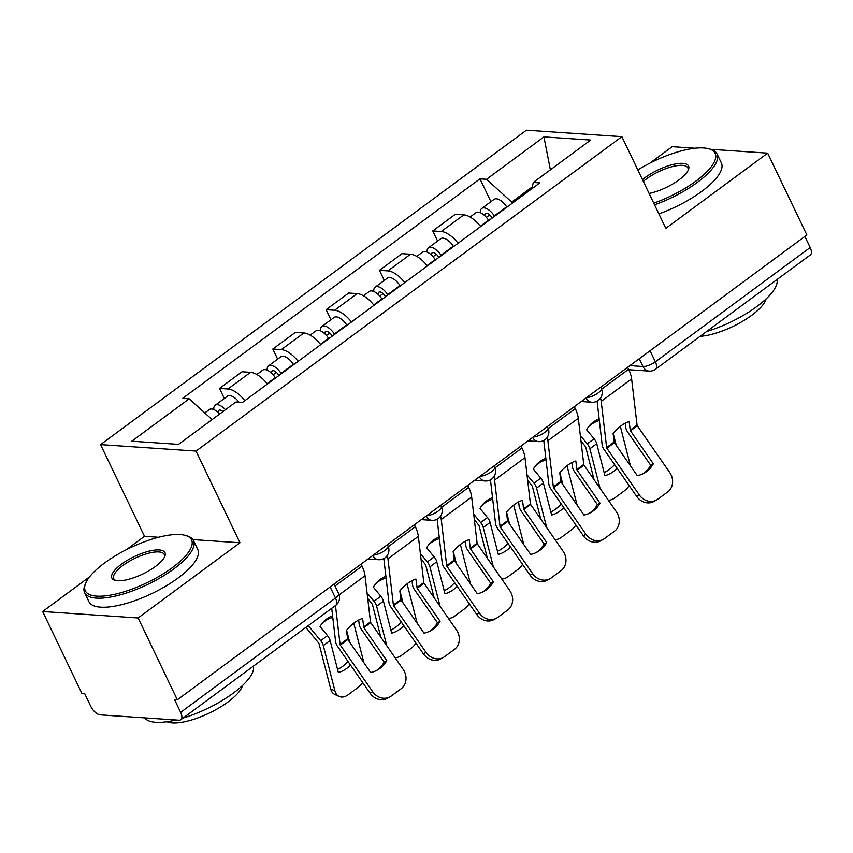 <?xml version="1.0" encoding="UTF-8"?>
<svg xmlns="http://www.w3.org/2000/svg" width="853" height="853" viewBox="0 0 853 853"><rect width="100%" height="100%" fill="white"/><g stroke="black" fill="none" stroke-linecap="round" stroke-linejoin="round"><path stroke-width="1.28" d="M89.565 576.873L42.65 611.505L81.856 693.329L84.639 693.521L90.738 706.263A9.66 4.585 -126.4 0 0 100.249 714.867L179.023 720.199A9.66 4.585 -126.4 0 0 180.815 719.74A9.66 4.585 -126.4 0 0 180.655 712.351L335.474 598.038A9.66 3.177 -25.6 0 0 338.609 593.485L334.088 584.049M42.65 611.505L138.122 617.967L177.328 699.791L806.863 234.97L767.657 153.145L665.809 228.348L621.88 136.661L526.408 130.2L100.569 444.616L144.498 536.302L126.361 549.695M695.046 148.241L672.185 146.684L649.943 163.104M138.122 617.967L239.97 542.764L196.041 451.077L621.88 136.661M177.328 699.791L174.545 699.599L180.655 712.351M767.657 153.145L710.56 149.286M804.869 236.441L810.179 247.53A9.66 4.585 53.6 0 1 810.35 254.919L655.53 369.232A9.66 4.585 -126.4 0 0 655.36 361.843L810.179 247.53M480.644 226.578A22.21 10.556 -126.4 0 0 463.808 214.871L455.321 214.295L432.759 230.95L441.246 231.526A22.21 10.556 53.6 0 1 458.082 243.233M437.589 241.036L432.759 230.95M427.332 265.944A22.21 10.556 -126.4 0 0 410.485 254.237L401.998 253.661L379.446 270.316L387.934 270.891A22.21 10.556 53.6 0 1 404.77 282.599M384.276 280.402L379.446 270.316M374.009 305.31A22.21 10.556 -126.4 0 0 357.172 293.603L348.685 293.027L326.123 309.682L334.621 310.257A22.21 10.556 53.6 0 1 351.457 321.965M330.964 319.768L326.123 309.682M320.696 344.676A22.21 10.556 -126.4 0 0 303.86 332.969L295.373 332.393L272.811 349.048L281.298 349.623A22.21 10.556 53.6 0 1 298.145 361.331M277.641 359.134L272.811 349.048M267.384 384.042A22.21 10.556 -126.4 0 0 250.547 372.334L242.049 371.759L219.498 388.414L227.986 388.989A22.21 10.556 53.6 0 1 244.822 400.697M224.328 398.5L219.498 388.414M532.368 186.818L511.704 202.076L512.258 203.238M511.704 202.076L486.509 179.29L543.926 136.896L590.692 140.052L533.274 182.446L531.984 188.673M486.509 179.29L479.972 178.842L182.627 398.383L189.174 398.82L131.757 441.214L178.522 444.381L235.94 401.987L242.476 402.435L539.81 182.894L533.274 182.446M100.569 444.616L196.041 451.077M144.498 536.302L158.605 537.262M192.917 539.586L239.97 542.764M490.901 201.671L479.972 178.842M189.174 398.82L212.12 419.58M543.926 136.896L550.377 169.822M653.334 463.797L630.282 430.584L629.162 421.595A29.93 16.815 122 0 0 620.941 425.892A29.93 16.815 122 0 0 613.094 433.452L614.213 442.44L637.276 475.665A29.93 26.294 -119.2 0 0 644.122 473.148A29.93 26.294 -119.2 0 0 653.334 463.797L650.722 465.269L627.819 432.3A7.24 3.444 53.6 0 1 626.667 430.339A7.24 3.444 53.6 0 1 625.761 427.438L625.26 423.184M627.659 367.28L628.608 369.264A24.14 11.473 53.6 0 1 631.615 378.913L637.116 425.53L669.701 472.466A14.48 12.72 60.8 0 1 667.696 491.914L657.791 499.229A14.48 12.72 60.8 0 1 656.597 499.997L653.974 501.457A14.48 12.72 -119.2 0 1 636.658 496.382L639.281 494.921A14.48 12.72 60.8 0 0 656.597 499.997M600.544 398.01A24.14 11.473 53.6 0 1 601.194 401.368L606.696 447.996L639.281 494.921M597.089 401.123L602.175 444.85A7.24 3.444 -126.4 0 0 603.082 447.75A7.24 3.444 -126.4 0 0 604.233 449.712L636.658 496.382M650.722 465.269A29.93 26.294 -119.2 0 1 642.778 473.841M617.135 468.286A29.93 20.046 114.4 0 1 604.926 475.665L596.716 443.699A7.24 3.444 -126.4 0 0 596.002 441.758A7.24 3.444 -126.4 0 0 594.093 438.794L586.64 429.752A29.93 26.176 -139.8 0 1 589.359 425.754A29.93 26.176 -139.8 0 1 593.261 422.107A29.93 26.176 -139.8 0 1 599.158 418.93M588.421 426.958A29.93 26.176 -139.8 0 1 591.3 424.431A29.93 26.176 -139.8 0 1 599.35 420.561M580.925 440.873L585.638 446.823L594.093 479.749M580.285 435.382L587.259 443.837A7.24 3.444 53.6 0 1 589.167 446.801A7.24 3.444 53.6 0 1 589.881 448.742L600.043 488.311M616.271 445.437L613.168 433.356M629.173 485.602A14.48 9.703 114.4 0 1 624.62 490.635L614.714 497.949A14.48 9.703 114.4 0 1 608.317 500.21M620.323 426.361L630.452 465.855M604.127 472.541A29.93 20.046 114.4 0 0 614.565 464.586M492.17 218.069L491.509 217.067A5.79 2.751 -126.4 0 0 485.474 213.485A5.79 2.751 -126.4 0 0 484.877 215.82M494.591 216.289L494.335 215.894A12.07 5.736 -126.4 0 0 481.742 208.441A12.07 5.736 -126.4 0 0 480.442 212.749M506.895 207.204L506.639 206.81A12.07 5.736 -126.4 0 0 494.047 199.357L481.742 208.441M488.78 220.575L488.524 220.191A12.07 5.736 -126.4 0 0 475.931 212.728L470.099 217.035M600.022 503.163L576.969 469.95L575.839 460.961A29.93 16.815 122 0 0 567.618 465.258A29.93 16.815 122 0 0 559.781 472.818L560.901 481.806L583.964 515.031A29.93 26.294 -119.2 0 0 590.798 512.514A29.93 26.294 -119.2 0 0 600.022 503.163L597.399 504.635L574.495 471.666A7.24 3.444 53.6 0 1 573.344 469.704A7.24 3.444 53.6 0 1 572.448 466.804L571.947 462.55M574.346 406.646L575.285 408.63A24.14 11.473 53.6 0 1 578.302 418.279L583.804 464.896L616.378 511.832A14.48 12.72 60.8 0 1 614.384 531.28L604.468 538.595A14.48 12.72 60.8 0 1 603.284 539.363L600.661 540.823A14.48 12.72 -119.2 0 1 583.345 535.748L585.968 534.287A14.48 12.72 60.8 0 0 603.284 539.363M547.231 437.376A24.14 11.473 53.6 0 1 547.882 440.734L553.384 487.351L585.968 534.287M543.766 440.489L548.863 484.216A7.24 3.444 -126.4 0 0 549.769 487.116A7.24 3.444 -126.4 0 0 550.921 489.078L583.345 535.748M597.399 504.635A29.93 26.294 -119.2 0 1 589.466 513.207M546.709 542.529L523.646 509.305L522.526 500.327A29.93 16.815 122 0 0 514.306 504.624A29.93 16.815 122 0 0 506.469 512.184L507.588 521.172L530.641 554.397A29.93 26.294 -119.2 0 0 537.486 551.88A29.93 26.294 -119.2 0 0 546.709 542.529L544.086 544.001L521.183 511.032A7.24 3.444 53.6 0 1 520.031 509.07A7.24 3.444 53.6 0 1 519.125 506.17L518.635 501.916M521.023 446.012L521.972 447.985A24.14 11.473 53.6 0 1 524.979 457.645L530.481 504.262L563.065 551.198A14.48 12.72 60.8 0 1 561.071 570.646L551.155 577.961A14.48 12.72 60.8 0 1 549.961 578.729L547.349 580.189A14.48 12.72 -119.2 0 1 530.033 575.114L532.645 573.653A14.48 12.72 60.8 0 0 549.961 578.729M493.908 476.742A24.14 11.473 53.6 0 1 494.569 480.1L500.071 526.717L532.645 573.653M490.454 479.855L495.55 523.582A7.24 3.444 -126.4 0 0 496.446 526.472A7.24 3.444 -126.4 0 0 497.598 528.444L530.033 575.114M544.086 544.001A29.93 26.294 -119.2 0 1 536.153 552.573M563.822 507.652A29.93 20.046 114.4 0 1 551.614 515.031L543.404 483.065A7.24 3.444 -126.4 0 0 542.679 481.124A7.24 3.444 -126.4 0 0 540.781 478.16L533.328 469.118A29.93 26.176 -139.8 0 1 536.047 465.12A29.93 26.176 -139.8 0 1 539.949 461.473A29.93 26.176 -139.8 0 1 545.845 458.296M535.098 466.314A29.93 26.176 -139.8 0 1 537.976 463.797A29.93 26.176 -139.8 0 1 546.037 459.927M527.612 480.239L532.325 486.178L540.781 519.114M526.973 474.748L533.946 483.203A7.24 3.444 53.6 0 1 535.844 486.167A7.24 3.444 53.6 0 1 536.569 488.108L546.72 527.676M562.959 484.803L559.856 472.722M575.86 524.968A14.48 9.703 114.4 0 1 571.307 530.001L561.391 537.315A14.48 9.703 114.4 0 1 554.994 539.576M567 465.727L577.14 505.221M550.814 511.907A29.93 20.046 114.4 0 0 561.253 503.952M438.858 257.435L438.197 256.433A5.79 2.751 -126.4 0 0 432.162 252.851A5.79 2.751 -126.4 0 0 431.565 255.186M441.268 255.655L441.012 255.26A12.07 5.736 -126.4 0 0 428.43 247.807A12.07 5.736 -126.4 0 0 427.129 252.115M453.572 246.57L453.316 246.176A12.07 5.736 -126.4 0 0 440.734 238.723L428.43 247.807M435.456 259.941L435.211 259.557A12.07 5.736 -126.4 0 0 422.619 252.093L416.786 256.401M510.51 547.018A29.93 20.046 114.4 0 1 498.291 554.397L490.091 522.431A7.24 3.444 -126.4 0 0 489.366 520.49A7.24 3.444 -126.4 0 0 487.458 517.526L480.015 508.484A29.93 26.176 -139.8 0 1 482.734 504.486A29.93 26.176 -139.8 0 1 486.636 500.839A29.93 26.176 -139.8 0 1 492.533 497.662M481.785 505.68A29.93 26.176 -139.8 0 1 484.664 503.163A29.93 26.176 -139.8 0 1 492.714 499.293M474.3 519.605L479.013 525.544L487.468 558.48M473.66 514.114L480.623 522.569A7.24 3.444 53.6 0 1 482.531 525.533A7.24 3.444 53.6 0 1 483.256 527.474L493.407 567.042M509.646 524.168L506.543 512.088M522.537 564.334A14.48 9.703 114.4 0 1 517.995 569.367L508.079 576.681A14.48 9.703 114.4 0 1 501.681 578.942M513.687 505.083L523.827 544.587M497.491 551.273A29.93 20.046 114.4 0 0 507.93 543.318M385.545 296.801L384.884 295.799A5.79 2.751 -126.4 0 0 378.839 292.216A5.79 2.751 -126.4 0 0 378.252 294.552M387.955 295.021L387.699 294.626A12.07 5.736 -126.4 0 0 375.117 287.173A12.07 5.736 -126.4 0 0 373.806 291.481M400.26 285.936L400.004 285.542A12.07 5.736 -126.4 0 0 387.422 278.089L375.117 287.173M382.144 299.307L381.888 298.923A12.07 5.736 -126.4 0 0 369.306 291.459L363.474 295.767M653.75 203.174A58.9 19.374 -25.6 0 0 695.973 181.049A58.9 19.374 -25.6 0 0 708.896 148.806A58.9 19.374 -25.6 0 0 637.809 169.896M708.896 148.806L710.634 149.307A60.35 19.854 154.4 0 1 717.032 153.913A60.35 19.854 154.4 0 1 697.402 182.339A60.35 19.854 154.4 0 1 654.55 204.859M642.469 179.62A29.45 9.692 154.4 0 1 645.039 177.605A29.45 9.692 154.4 0 1 675.917 163.872A29.45 9.692 154.4 0 1 688.371 169.864A29.45 9.692 154.4 0 1 678.999 179.898A29.45 9.692 154.4 0 1 649.09 193.45M687.955 170.739A28 9.212 -25.6 0 0 687.859 167.892A28 9.212 -25.6 0 0 671.748 166.751A28 9.212 -25.6 0 0 646.467 178.895A28 9.212 -25.6 0 0 643.322 181.412M777.03 279.528A60.35 19.854 154.4 0 1 756.899 306.515A60.35 19.854 154.4 0 1 706.679 331.465M766.047 298.955A43.45 14.298 154.4 0 1 751.685 315.311A43.45 14.298 154.4 0 1 700.11 336.317M717.032 153.913L721.371 162.955A60.35 19.854 154.4 0 1 701.742 191.392A60.35 19.854 154.4 0 1 658.889 213.9M104.482 563.044A58.9 19.374 -25.6 0 0 85.727 583.111A58.9 19.374 -25.6 0 0 110.634 595.106A58.9 19.374 -25.6 0 0 172.391 567.64A58.9 19.374 -25.6 0 0 185.314 535.396A58.9 19.374 -25.6 0 0 104.482 563.044M185.314 535.396L187.052 535.897A60.35 19.854 154.4 0 1 193.45 540.503A60.35 19.854 154.4 0 1 173.82 568.93A60.35 19.854 154.4 0 1 119.335 595.095A60.35 19.854 154.4 0 1 84.607 592.654A60.35 19.854 154.4 0 1 85.023 584.785L85.727 583.111M121.457 564.196A29.45 9.692 154.4 0 1 152.335 550.462A29.45 9.692 154.4 0 1 164.789 556.455A29.45 9.692 154.4 0 1 155.417 566.499A29.45 9.692 154.4 0 1 114.995 580.317A29.45 9.692 154.4 0 1 121.457 564.196M164.373 557.329A28 9.212 -25.6 0 0 164.277 554.482A28 9.212 -25.6 0 0 148.166 553.341A28 9.212 -25.6 0 0 122.885 565.486A28 9.212 -25.6 0 0 113.769 578.675A28 9.212 -25.6 0 0 115.933 580.53M253.437 666.118A60.35 19.854 154.4 0 1 233.317 693.105A60.35 19.854 154.4 0 1 183.096 718.055M175.985 719.985A60.35 19.854 154.4 0 1 144.722 717.874M242.465 685.545A43.45 14.298 154.4 0 1 228.103 701.902A43.45 14.298 154.4 0 1 166.921 721.734M193.45 540.503L197.789 549.545A60.35 19.854 154.4 0 1 178.149 577.982A60.35 19.854 154.4 0 1 123.664 604.137A60.35 19.854 154.4 0 1 88.936 601.696L84.607 592.654M493.386 581.895L470.334 548.671L469.214 539.693A29.93 16.815 122 0 0 460.993 543.99A29.93 16.815 122 0 0 453.146 551.55L454.276 560.538L477.328 593.763A29.93 26.294 -119.2 0 0 484.173 591.246A29.93 26.294 -119.2 0 0 493.386 581.895L490.774 583.367L467.87 550.398A7.24 3.444 53.6 0 1 466.719 548.426A7.24 3.444 53.6 0 1 465.813 545.536L465.322 541.282M467.711 485.378L468.66 487.351A24.14 11.473 53.6 0 1 471.666 497.011L477.168 543.628L509.753 590.564A14.48 12.72 60.8 0 1 507.748 610.012L497.843 617.327A14.48 12.72 60.8 0 1 496.649 618.094L494.026 619.555A14.48 12.72 -119.2 0 1 476.72 614.48L479.333 613.019A14.48 12.72 60.8 0 0 496.649 618.094M440.596 516.108A24.14 11.473 53.6 0 1 441.246 519.466L446.748 566.083L479.333 613.019M437.141 519.221L442.227 562.948A7.24 3.444 -126.4 0 0 443.133 565.838A7.24 3.444 -126.4 0 0 444.285 567.81L476.72 614.48M490.774 583.367A29.93 26.294 -119.2 0 1 482.841 591.939M440.073 621.261L417.17 588.303L415.901 579.059A29.93 16.815 122 0 0 407.681 583.356A29.93 16.815 122 0 0 399.833 590.916L400.953 599.904L424.016 633.129A29.93 26.294 -119.2 0 0 430.85 630.612A29.93 26.294 -119.2 0 0 440.073 621.261L437.461 622.722L414.558 589.764A7.24 3.444 53.6 0 1 413.396 587.792A7.24 3.444 53.6 0 1 412.5 584.902L411.999 580.648M414.398 524.744L415.347 526.717A24.14 11.473 53.6 0 1 418.354 536.377L423.856 582.994L456.44 629.93A14.48 12.72 60.8 0 1 454.436 649.378L444.53 656.693A14.48 12.72 60.8 0 1 443.336 657.46L440.713 658.921A14.48 12.72 -119.2 0 1 423.397 653.846L426.02 652.385A14.48 12.72 60.8 0 0 443.336 657.46M387.283 555.474A24.14 11.473 53.6 0 1 387.934 558.832L393.436 605.449L426.02 652.385M383.829 558.587L388.915 602.314A7.24 3.444 -126.4 0 0 389.821 605.203A7.24 3.444 -126.4 0 0 390.973 607.176L423.397 653.846M437.461 622.722A29.93 26.294 -119.2 0 1 429.517 631.305M386.761 660.627L363.858 627.669L362.578 618.425A29.93 16.815 122 0 0 354.358 622.722A29.93 16.815 122 0 0 346.521 630.282L347.64 639.27L370.692 672.495A29.93 26.294 -119.2 0 0 377.538 669.978A29.93 26.294 -119.2 0 0 386.761 660.627L384.138 662.088L361.235 629.13A7.24 3.444 53.6 0 1 360.083 627.158A7.24 3.444 53.6 0 1 359.188 624.268L358.686 620.014M361.086 564.11L362.024 566.083A24.14 11.473 53.6 0 1 365.031 575.743L370.543 622.359L403.117 669.296A14.48 12.72 60.8 0 1 401.123 688.744L391.207 696.059A14.48 12.72 60.8 0 1 390.024 696.826L387.401 698.287A14.48 12.72 -119.2 0 1 370.085 693.212L372.708 691.751A14.48 12.72 60.8 0 0 390.024 696.826M335.474 605.545L340.123 644.815L372.708 691.751M331.721 608.317L335.602 641.68A7.24 3.444 -126.4 0 0 336.509 644.569A7.24 3.444 -126.4 0 0 337.66 646.542L370.085 693.212M384.138 662.088A29.93 26.294 -119.2 0 1 376.205 670.671M457.197 586.384A29.93 20.046 114.4 0 1 444.978 593.763L436.779 561.796A7.24 3.444 -126.4 0 0 436.054 559.856A7.24 3.444 -126.4 0 0 434.145 556.892L426.703 547.85A29.93 26.176 -139.8 0 1 429.411 543.851A29.93 26.176 -139.8 0 1 433.313 540.205A29.93 26.176 -139.8 0 1 439.21 537.027M428.473 545.046A29.93 26.176 -139.8 0 1 431.351 542.529A29.93 26.176 -139.8 0 1 439.402 538.659M420.977 558.971L425.69 564.91L434.145 597.846M420.348 553.48L427.31 561.935A7.24 3.444 53.6 0 1 429.219 564.899A7.24 3.444 53.6 0 1 429.933 566.84L440.095 606.408M456.323 563.534L453.231 551.454M469.225 603.7A14.48 9.703 114.4 0 1 464.672 608.733L454.766 616.047A14.48 9.703 114.4 0 1 448.369 618.308M460.375 544.449L470.515 583.953M444.178 590.639A29.93 20.046 114.4 0 0 454.617 582.684M332.222 336.167L331.572 335.165A5.79 2.751 -126.4 0 0 325.526 331.582A5.79 2.751 -126.4 0 0 324.94 333.907M334.643 334.387L334.387 333.992A12.07 5.736 -126.4 0 0 321.794 326.539A12.07 5.736 -126.4 0 0 320.493 330.847M346.947 325.302L346.691 324.908A12.07 5.736 -126.4 0 0 334.099 317.455L321.794 326.539M328.831 338.673L328.576 338.278A12.07 5.736 -126.4 0 0 315.994 330.825L310.151 335.133M403.874 625.75A29.93 20.046 114.4 0 1 391.666 633.129L383.455 601.162A7.24 3.444 -126.4 0 0 382.741 599.222A7.24 3.444 -126.4 0 0 380.833 596.258L373.379 587.216A29.93 26.176 -139.8 0 1 376.098 583.217A29.93 26.176 -139.8 0 1 380.001 579.571A29.93 26.176 -139.8 0 1 385.897 576.393M375.16 584.412A29.93 26.176 -139.8 0 1 378.028 581.895A29.93 26.176 -139.8 0 1 386.089 578.025M367.664 598.337L372.377 604.276L380.833 637.212M367.025 592.846L373.998 601.301A7.24 3.444 53.6 0 1 375.906 604.265A7.24 3.444 53.6 0 1 376.621 606.206L386.782 645.774M403.011 602.9L399.908 590.82M415.912 643.066A14.48 9.703 114.4 0 1 411.359 648.099L401.454 655.413A14.48 9.703 114.4 0 1 395.046 657.674M407.062 583.815L417.192 623.308M390.866 630.004A29.93 20.046 114.4 0 0 401.305 622.05M278.91 375.533L278.249 374.531A5.79 2.751 -126.4 0 0 272.214 370.948A5.79 2.751 -126.4 0 0 271.617 373.273M281.33 373.753L281.074 373.358A12.07 5.736 -126.4 0 0 268.482 365.905A12.07 5.736 -126.4 0 0 267.181 370.213M293.624 364.668L293.379 364.274A12.07 5.736 -126.4 0 0 280.786 356.821L268.482 365.905M275.519 378.039L275.263 377.644A12.07 5.736 -126.4 0 0 262.671 370.191L256.838 374.499M350.562 665.116A29.93 20.046 114.4 0 1 338.353 672.495L330.143 640.528A7.24 3.444 -126.4 0 0 329.418 638.588A7.24 3.444 -126.4 0 0 327.52 635.624L320.067 626.582A29.93 26.176 -139.8 0 1 322.786 622.583A29.93 26.176 -139.8 0 1 326.688 618.937A29.93 26.176 -139.8 0 1 332.585 615.759M321.837 623.778A29.93 26.176 -139.8 0 1 324.716 621.261A29.93 26.176 -139.8 0 1 332.777 617.391M305.864 627.403L318.969 643.386L330.676 688.904L334.92 690.834A14.48 9.703 114.4 0 0 339.185 696.453A14.48 9.703 114.4 0 0 348.131 694.779L358.047 687.465A14.48 9.703 114.4 0 0 362.589 682.432M308.285 625.622L320.685 640.667A7.24 3.444 53.6 0 1 322.583 643.631A7.24 3.444 53.6 0 1 323.308 645.572L334.92 690.834M349.698 642.266L346.595 630.186M353.739 623.18L363.879 662.674M339.185 696.453L334.941 694.523A14.48 9.703 -65.6 0 1 330.676 688.904M337.543 669.37A29.93 20.046 114.4 0 0 347.992 661.416M222.953 411.572A5.79 2.751 -126.4 0 0 218.901 410.314A5.79 2.751 -126.4 0 0 218.304 412.639M225.448 409.728A12.07 5.736 -126.4 0 0 215.169 405.271A12.07 5.736 -126.4 0 0 213.858 409.579M239.043 402.2A12.07 5.736 -126.4 0 0 227.474 396.187L215.169 405.271M219.647 414.025A12.07 5.736 -126.4 0 0 209.358 409.557L204.773 412.937M373.262 555.122A9.66 3.177 -25.6 0 0 384.842 550.452A9.66 3.177 -25.6 0 0 387.987 545.899L387.401 544.683M426.575 515.756A9.66 3.177 -25.6 0 0 438.165 511.086A9.66 3.177 -25.6 0 0 441.3 506.533L440.713 505.317M479.887 476.39A9.66 3.177 -25.6 0 0 491.477 471.72A9.66 3.177 -25.6 0 0 494.612 467.167L494.036 465.951M533.21 437.024A9.66 3.177 -25.6 0 0 544.79 432.354A9.66 3.177 -25.6 0 0 547.935 427.801L547.349 426.585M586.523 397.658A9.66 3.177 -25.6 0 0 598.102 392.988A9.66 3.177 -25.6 0 0 601.248 388.435L600.661 387.219M629.898 365.628L642.959 366.513A9.66 3.177 -25.6 0 0 655.36 361.843L650.05 350.754M639.238 358.74L642.959 366.513A9.66 7.88 -86.1 0 0 649.144 371.098A9.66 9.66 0 0 0 655.53 369.232M281.298 349.623L303.86 332.969M334.621 310.257L357.172 293.603M387.934 270.891L410.485 254.237M441.246 231.526L463.808 214.871M227.986 388.989L250.547 372.334M585.926 398.095A9.66 7.88 93.9 0 0 591.886 402.243A9.66 9.66 0 0 0 601.248 388.435M532.613 437.461A9.66 7.88 93.9 0 0 538.574 441.609A9.66 9.66 0 0 0 547.935 427.801M479.301 476.827A9.66 7.88 93.9 0 0 485.261 480.975A9.66 9.66 0 0 0 494.612 467.167M425.988 516.193A9.66 7.88 93.9 0 0 431.938 520.341A9.66 9.66 0 0 0 441.3 506.533M372.665 555.559A9.66 7.88 93.9 0 0 378.625 559.707A9.66 9.66 0 0 0 387.987 545.899M330.154 586.949L335.474 598.038A9.66 4.585 -126.4 0 1 335.634 605.427A9.66 9.66 0 0 0 338.609 593.485M630.164 430.189L636.999 425.146M606.579 447.601L614.096 442.057M601.194 401.368L631.615 378.913M630.431 430.84L637.266 425.796M606.856 448.251L614.373 442.696M601.578 389.213L628.608 369.264M596.716 443.699L589.881 448.742M594.093 438.794L587.259 443.837M486.359 217.344L489.686 214.892M494.335 215.894L506.639 206.81M480.356 226.216L488.524 220.191M576.841 469.555L583.676 464.512M553.266 486.967L560.784 481.423M547.882 440.734L578.302 418.279M577.118 470.206L583.953 465.162M553.533 487.617L561.061 482.062M548.266 428.579L575.285 408.63M523.529 508.921L530.363 503.878M499.943 526.333L507.471 520.788M494.569 480.1L524.979 457.645M523.806 509.572L530.641 504.528M500.221 526.983L507.738 521.428M494.953 467.945L521.972 447.985M543.404 483.065L536.569 488.108M540.781 478.16L533.946 483.203M433.036 256.71L436.363 254.258M441.012 255.26L453.316 246.176M427.044 265.582L435.211 259.557M490.091 522.431L483.256 527.474M487.458 517.526L480.623 522.569M379.724 296.076L383.05 293.624M387.699 294.626L400.004 285.542M373.721 304.947L381.888 298.923M470.216 548.287L477.051 543.244M446.631 565.699L454.148 560.154M441.246 519.466L471.666 497.011M470.493 548.937L477.328 543.894M446.908 566.349L454.425 560.794M441.63 507.311L468.66 487.351M416.904 587.653L423.738 582.61M393.318 605.065L400.835 599.52M387.934 558.832L418.354 536.377M417.17 588.303L424.005 583.26M393.596 605.715L401.113 600.16M388.318 546.677L415.347 526.717M363.581 627.019L370.415 621.976M340.006 644.431L347.523 638.876M339.142 594.861L365.031 575.743M363.858 627.669L370.692 622.626M340.272 645.081L347.8 639.526M335.037 586.022L362.024 566.083M436.779 561.796L429.933 566.84M434.145 556.892L427.31 561.935M326.411 335.442L329.738 332.99M334.387 333.992L346.691 324.908M320.408 344.313L328.576 338.278M383.455 601.162L376.621 606.206M380.833 596.258L373.998 601.301M273.099 374.808L276.415 372.356M281.074 373.358L293.379 364.274M267.096 383.679L275.263 377.644M330.143 640.528L323.308 645.572M327.52 635.624L320.685 640.667M581.288 401.528L591.886 402.243M527.975 440.894L538.574 441.609M474.652 480.25L485.261 480.975M421.339 519.616L431.938 520.341M368.027 558.982L378.625 559.707M335.634 605.427L180.815 719.74M649.144 371.098L628.821 369.722"/></g></svg>
